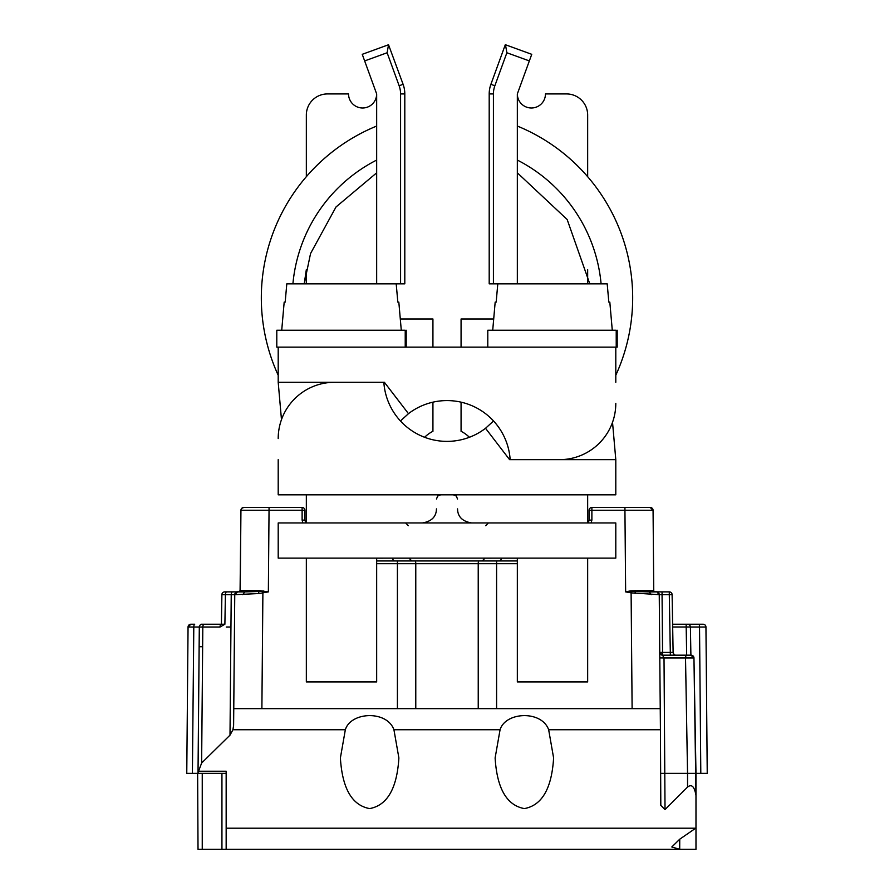 <?xml version="1.0" encoding="UTF-8"?>
<svg xmlns="http://www.w3.org/2000/svg" width="894" height="894" viewBox="0 0 894 894"><rect width="100%" height="100%" fill="white"/><g stroke="black" fill="none" stroke-linecap="round" stroke-linejoin="round"><path stroke-width="1.34" d="M194.624 773.344L196.468 773.344M197.63 773.344L198.021 849.3L226.093 849.3M193.797 627.029L192.4 773.344L186.768 773.344L188.053 627.029L186.768 773.344M192.4 773.344L198.066 773.344M662.644 773.344L663.817 773.344M679.731 839.209L671.819 846.976L679.697 849.3L679.742 839.198L695.979 828.012L695.979 773.344L707.232 773.344L705.947 627.029A2.816 2.816 0 0 0 703.142 624.236L686.179 624.236L686.179 626.996L690.403 626.996L690.894 655.179L686.67 655.179L686.179 626.996L672.679 626.996M687.497 849.3L664.499 849.3M237.469 849.3L562.125 849.3M462.679 849.3L464.12 849.3M664.588 849.3L642.697 849.3M659.347 606.02L659.28 598.41M659.761 652.575L659.75 652.396A2.816 2.816 0 0 0 659.75 652.441A2.816 2.816 0 0 1 659.75 652.396L659.247 594.678L660.241 708.64L659.247 594.678L662.063 594.644L662.063 591.884L656.442 591.884A2.816 2.816 0 0 1 659.247 594.678A2.816 2.816 0 0 0 656.442 591.884L669.293 591.884A2.816 2.816 0 0 1 672.109 594.644L672.623 624.236L672.109 594.644L669.293 594.644L669.293 591.884A2.816 2.816 0 0 1 672.109 594.644L673.115 652.419L670.31 652.419L673.115 652.419L673.964 654.374M655.168 591.884L655.168 591.884A1.408 1.408 19.6 0 1 653.76 590.487L653.067 510.273A2.816 2.816 0 0 0 650.251 507.49L591.884 507.49L650.251 507.49A2.816 2.816 0 0 1 653.067 510.273A2.816 2.816 0 0 0 650.273 507.49A2.816 2.816 0 0 1 653.067 510.273A2.816 2.816 0 0 0 650.284 507.49L591.884 507.49L624.94 507.49L624.94 510.25L653.067 510.273L653.76 590.487L630.84 590.811L625.644 591.884L631.108 592.856L631.41 591.448L625.644 591.884L624.94 510.25L589.068 510.295L589.068 520.14L587.66 522.577L589.068 520.14L591.884 520.096L591.884 507.49A2.816 2.816 0 0 0 589.068 510.295L589.068 510.876M589.001 520.766L588.453 521.895M398.88 560.94L394.846 560.94A2.816 2.157 90 0 1 392.689 558.169L408.971 558.169L411.788 560.94L408.971 558.124M470.132 560.94L495.12 560.94L470.132 560.94M305.625 521.995L304.999 520.766M302.116 520.096L304.932 520.14L306.34 522.577L304.932 520.14L304.932 510.295A2.816 2.816 -59 0 0 302.116 507.49A2.816 2.816 0 0 1 304.932 510.295L302.116 510.25L302.116 520.096L302.898 522.956M242.755 594.644L244.766 591.884L237.558 591.895A2.816 2.816 0 0 0 234.753 594.678L258.891 593.549L268.356 591.884L258.813 590.509L240.24 590.487L240.933 510.273A2.816 2.816 0 0 1 243.749 507.49A2.816 2.816 0 0 0 240.933 510.239A2.816 2.816 0 0 1 243.716 507.49L302.116 507.49A2.816 2.816 0 0 1 304.932 510.295L304.932 510.295M247.962 507.49L243.749 507.49A2.816 2.816 0 0 0 240.933 510.239L302.116 510.25L302.116 507.49L243.749 507.49A2.816 2.816 0 0 0 240.933 510.273L240.073 591.146M238.899 591.884L238.866 591.884A1.408 1.408 0 0 0 240.24 590.487L238.832 591.884M548.659 729.739C541.663 710.104 505.49 711.725 500.07 729.739L495.12 757.933C496.986 788.474 506.73 805.36 524.365 808.589C541.999 805.36 551.743 788.474 553.609 757.933L548.659 729.739L660.431 729.739L660.241 708.64L233.77 708.64L234.753 594.678L231.233 594.678A2.816 1.408 -90 0 1 232.641 591.884L224.707 591.884A2.816 2.816 0 0 0 221.891 594.644L231.233 594.678L230.004 735.147L232.932 729.739L233.613 725.347L234.753 594.678A2.816 2.816 0 0 1 237.558 591.884L224.707 591.884A2.816 2.816 0 0 0 221.891 594.644L221.421 624.236L201.027 624.236M202.804 624.236L221.377 624.236L221.801 599.561M201.943 646.742L199.127 646.72L199.306 627.029L193.674 627.018L194.233 624.236L190.858 624.236A2.816 2.816 0 0 0 188.053 627.018L194.3 627.029M194.713 624.236L190.858 624.236A2.816 2.816 0 0 0 188.053 627.029L190.858 624.236A2.816 2.816 0 0 0 188.053 627.018L190.143 624.325M190.858 624.236A2.816 2.816 0 0 0 188.053 627.029A2.816 2.816 0 0 1 190.858 624.236A2.816 2.816 0 0 0 188.053 627.029M687.676 624.236L691.196 624.236M692.973 624.236L699.287 624.236L699.533 627.029L705.947 627.029A2.816 2.816 0 0 0 703.142 624.236A2.816 2.816 0 0 1 705.947 627.029A2.816 2.816 0 0 0 703.142 624.236A2.816 2.816 0 0 1 705.947 627.029L705.645 627.018M193.674 627.018L202.815 627.029A2.816 1.408 -90 0 1 204.223 624.236L202.111 624.236A2.816 2.816 0 0 0 199.306 627.029A2.816 2.816 0 0 1 202.111 624.236A2.816 2.816 0 0 0 199.306 627.029L198.032 772.628L201.631 763.04L202.815 627.029L220.025 627.029L224.886 624.236L221.421 624.236A2.816 1.408 -90 0 0 220.025 627.029M198.166 771.231L226.16 771.231L226.16 849.3L695.979 849.3L695.979 773.344L687.542 773.344L687.542 787.089C691.699 783.759 694.515 786.575 695.979 795.526L693.956 657.95A2.816 2.816 0 0 0 691.151 655.179L662.566 655.179L664.019 657.95L659.806 657.928L659.761 653.76M398.88 757.933L393.93 729.739C386.934 710.104 350.761 711.725 345.341 729.739L340.391 757.933C342.257 788.474 352.001 805.36 369.635 808.589C387.27 805.36 397.014 788.474 398.88 757.933M230.004 735.147L201.631 763.04M660.431 729.739L660.811 805.371L665.024 809.595L687.542 787.089M588.442 521.917L588.99 520.833M651.245 594.644L649.234 591.884L656.442 591.895A2.816 2.816 0 0 1 659.247 594.678L631.108 592.856L632.114 708.64L233.759 708.64L234.753 594.678A2.816 2.816 0 0 1 237.558 591.884L234.753 594.678L233.759 708.64L646.183 708.64M484.123 560.94L499.154 560.94A2.816 2.157 -90 0 0 501.31 558.169L517.335 558.169M517.335 560.94L376.665 560.94M478.961 560.94A2.816 0.738 90 0 0 478.223 563.701L517.335 563.701M397.405 708.64L397.405 563.701L478.223 563.701L478.234 708.64M304.988 520.721L305.681 522.062M234.82 594.052C239.368 591.571 231.021 591.727 244.766 591.873L258.657 591.515L258.891 593.549M261.886 708.64L262.892 592.856L262.59 591.448L258.657 591.515L258.813 590.509M262.59 591.448L263.294 592.767M269.06 507.49L268.356 591.884L263.037 591.459L263.16 590.811M221.891 594.644A2.816 2.816 0 0 1 224.707 591.884A2.816 2.816 0 0 0 221.891 594.644A2.816 2.816 0 0 1 224.696 591.884M649.234 591.884L631.41 591.448M630.84 590.811L630.706 592.767M635.187 590.509L635.109 593.549M660.253 709.568L660.275 712.294L660.253 709.568M659.75 652.396L662.566 652.419L662.063 594.644L669.293 594.644L670.31 652.419L662.566 652.419L662.566 655.179L659.75 652.396A2.816 2.816 0 0 0 662.566 655.179A2.816 2.816 0 0 1 662.521 655.179M670.31 655.179L670.31 652.419M665.024 809.595L664.019 657.95L685.519 657.95A2.816 1.408 -90 0 1 686.927 655.179M660.811 773.344L687.542 773.344L685.519 657.95L693.956 657.95L695.979 773.344L693.956 657.95L690.894 655.179L690.403 626.996A2.816 2.816 0 0 0 687.587 624.236L672.623 624.236M675.931 655.179A2.816 2.816 0 0 1 673.115 652.419M690.403 626.996A2.816 2.816 0 0 0 687.587 624.236M659.247 594.678L659.794 656.866M653.201 849.3L646.742 849.3M221.935 773.344L221.935 849.3L242.687 849.3M205.676 849.3L202.245 849.3L202.245 773.377L198.021 773.344L198.032 772.628M221.935 849.3L226.16 849.3M693.766 656.967A2.816 2.816 0 0 0 692.403 655.481M199.116 648.195L198.021 773.344L226.16 773.344M204.223 624.236L205.966 624.236M232.641 591.884L237.558 591.884M233.636 722.665L233.747 709.579L233.636 722.665M278.202 459.661L278.202 494.829L615.798 494.829L615.798 459.661L509.602 459.661L485.531 428.293L493.544 420.973M278.202 438.563A56.266 56.266 0 0 1 334.468 382.297L383.839 382.297A63.295 63.295 0 0 0 485.531 428.293M587.66 522.956L278.202 522.956L278.202 558.124L615.798 558.124L615.798 522.956L587.66 522.956L587.66 494.829M615.798 382.297L615.798 347.129L278.202 347.129L278.202 382.297L384.398 382.297L408.469 413.665L400.456 420.973M615.798 403.395A56.266 56.266 0 0 1 559.532 459.661L510.161 459.661A63.295 63.295 0 0 0 408.469 413.665M406.211 347.129L406.211 330.244M405.228 347.129L405.228 330.244L276.794 330.244L276.794 347.129L278.202 347.129M615.798 347.129L617.206 347.129L617.206 330.244M616.223 347.129L616.223 330.244L487.789 330.244L487.789 347.129M285.175 302.116L286.806 283.834L285.175 302.116L284.18 302.116L285.175 302.116M281.722 330.244L284.18 302.116M401.283 330.244L398.825 302.116L397.83 302.116L396.198 283.834L397.83 302.116L398.825 302.116M403.105 84.315L388.532 44.756L387.124 52.757L399.137 85.757L403.105 84.315A28.127 28.127 0 0 1 404.803 93.937L404.803 283.834L286.806 283.834M347.554 283.834L343.519 283.834M340.648 283.834L335.451 283.834M306.34 558.124L306.34 681.91L376.665 681.91L376.665 558.124M496.17 302.116L497.802 283.834L496.17 302.116L495.175 302.116L496.17 302.116M492.717 330.244L495.175 302.116M612.278 330.244L609.82 302.116L608.825 302.116L607.194 283.834L608.825 302.116L609.82 302.116M607.194 283.834L489.197 283.834L489.197 93.937A28.127 28.127 0 0 1 490.895 84.315L494.863 85.757L506.876 52.757L505.468 44.756L531.751 54.322L517.335 93.937A14.069 14.069 0 0 0 531.394 107.995A14.069 14.069 0 0 0 545.463 93.937L566.561 93.937L545.463 93.937M558.549 283.834L554.515 283.834M551.654 283.834L546.446 283.834M517.335 558.124L517.335 681.91L587.66 681.91L587.66 558.124M432.931 347.129L432.931 318.99L400.3 318.99M424.616 437.289A31.648 31.648 0 0 1 432.931 431.31L432.931 402.166M469.384 437.289A31.648 31.648 0 0 0 461.069 431.31L461.069 402.166M493.7 318.99L461.069 318.99L461.069 347.129M566.561 93.937A21.098 21.098 0 0 1 587.66 115.035L587.66 176.699M587.66 283.834L587.66 269.608M306.34 522.956L306.34 494.829M306.34 115.035L306.34 176.699L306.34 115.035A21.098 21.098 0 0 1 327.439 93.937L348.537 93.937A14.069 14.069 0 0 0 362.606 107.995A14.069 14.069 0 0 0 376.665 93.937L364.651 60.926L387.124 52.757M306.34 269.586L306.34 283.834L306.34 269.586L304.217 283.834L310.553 253.538L336.021 206.961L376.665 172.844M399.137 85.757A23.914 23.914 0 0 1 400.579 93.937L400.579 283.834M376.665 283.834L376.665 93.937M362.249 54.322L388.532 44.756L362.249 54.322L364.651 60.926M517.335 93.937L517.335 283.834M494.863 85.757A23.914 23.914 0 0 0 493.421 93.937L493.421 283.834M505.311 44.7L490.895 84.315M517.335 126.054A185.673 185.673 0 0 1 615.798 375.245M278.202 375.245A185.673 185.673 0 0 1 376.665 126.054M591.884 507.49L591.884 507.49A2.816 2.816 0 0 0 589.068 510.295L589.068 510.295M230.954 627.029L226.249 627.029M199.306 627.029A2.816 2.816 0 0 1 202.111 624.236A2.816 2.816 0 0 0 199.306 627.029M500.07 729.739L393.93 729.739M232.932 729.739L345.341 729.739M695.778 828.202L226.16 828.202M591.102 522.956L591.884 520.096M496.595 708.64L496.595 560.94M501.31 558.124L485.029 558.169L482.212 560.94M415.777 708.64L415.777 563.701A2.816 0.738 90 0 0 415.039 560.94M397.405 560.94L397.405 563.701L376.665 563.701M240.933 510.273A2.816 2.816 0 0 1 243.749 507.49L241.76 508.306L240.933 510.273M376.665 558.169L392.689 558.124M224.886 624.236L225.4 594.678A2.816 1.408 -90 0 1 226.808 591.884M690.403 627.029L699.533 627.029L700.807 773.344M705.947 627.029A2.816 2.816 0 0 0 703.142 624.236M662.063 594.644L669.293 594.644M506.876 52.757L529.349 60.926M493.421 93.937L489.197 93.937M404.803 93.937L400.579 93.937M376.665 160.071A154.729 154.729 0 0 0 292.908 283.834M601.092 283.834A154.729 154.729 0 0 0 517.335 160.071M653.067 510.273L652.24 508.306L650.251 507.49L653.067 510.273M190.78 624.236L193.842 624.236M485.598 525.728L488.403 522.956M304.932 520.14L304.932 510.876M408.402 525.728L405.597 522.956M649.245 591.873C662.968 591.727 654.665 591.582 659.18 594.052M659.761 652.62L659.772 653.86M199.127 646.798L199.116 648.15M612.524 422.292L615.798 459.661M281.476 419.666L278.202 382.297M436.451 508.887C436.306 516.71 431.612 521.403 422.381 522.956L422.381 522.956M457.549 508.887C457.694 516.71 462.388 521.403 471.619 522.956C462.388 521.403 457.694 516.71 457.549 508.887M457.549 499.042L456.286 496.036L453.325 494.829M436.451 499.042L437.714 496.036L440.675 494.829M445.905 441.368L448.095 441.368M517.335 172.821L567.165 219.511L589.783 283.834M448.162 441.368L445.815 441.368"/></g></svg>
